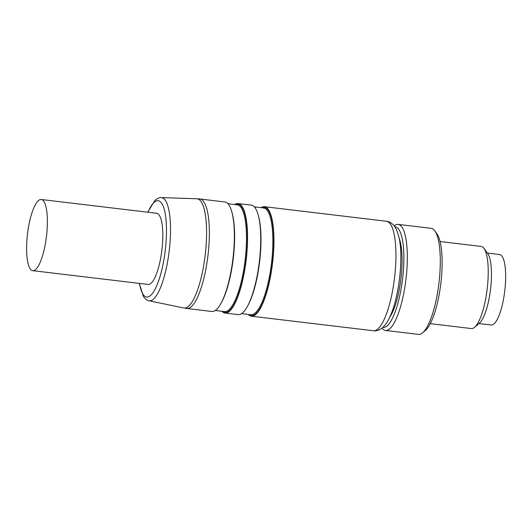<?xml version="1.0" encoding="UTF-8"?>
<svg xmlns="http://www.w3.org/2000/svg" width="532" height="532" viewBox="0 0 532 532"><rect width="100%" height="100%" fill="white"/><g stroke="black" fill="none" stroke-linecap="round" stroke-linejoin="round"><path stroke-width="0.8" d="M248.324 314.439A55.135 14.71 -83.2 0 0 251.403 316.194A55.135 14.71 -83.2 0 0 273.927 242.446A55.135 14.71 -83.2 0 0 264.471 206.702A55.135 14.71 -83.2 0 0 261.059 207.68M238.09 203.557L251.277 205.126A55.135 14.71 96.8 0 1 260.733 240.87A55.135 14.71 96.8 0 1 238.21 314.618L225.023 313.049A55.135 14.71 -83.2 0 0 247.546 239.3A55.135 14.71 -83.2 0 0 238.09 203.557A55.135 14.71 -83.2 0 0 234.678 204.534M221.937 311.293A55.135 14.71 -83.2 0 0 225.023 313.049M224.896 201.98A55.135 14.71 96.8 0 1 234.353 237.724A55.135 14.71 96.8 0 1 211.829 311.473L186.825 308.487A55.135 14.71 -83.2 0 0 188.78 308.247A55.135 14.71 -83.2 0 0 209.349 234.738A55.135 14.71 -83.2 0 0 199.886 198.995L224.896 201.98M41.243 199.5L156.654 213.272A35.837 9.563 96.8 0 1 162.546 243.144A35.837 9.563 96.8 0 1 152.052 282.246A35.837 9.563 96.8 0 1 149.439 284.288A35.837 9.563 96.8 0 1 148.169 284.44L32.751 270.668A35.837 9.563 -83.2 0 0 36.635 268.48A35.837 9.563 -83.2 0 0 47.388 222.735A35.837 9.563 -83.2 0 0 41.243 199.5A35.837 9.563 -83.2 0 0 37.353 201.695A35.837 9.563 -83.2 0 0 26.6 247.44A35.837 9.563 -83.2 0 0 32.751 270.668M399.173 238.289A44.455 11.857 96.8 0 1 402.072 261.791A44.455 11.857 96.8 0 1 389.757 317.185M382.86 327.353A50.653 13.513 -83.2 0 0 389.417 323.363A50.653 13.513 -83.2 0 0 403.615 267.19A50.653 13.513 -83.2 0 0 394.864 226.785M381.963 328.111A53.413 14.251 -83.2 0 0 385.494 330.458A53.413 14.251 -83.2 0 0 392.071 326.196A53.413 14.251 -83.2 0 0 407.007 267.583A53.413 14.251 -83.2 0 0 398.149 224.384A53.413 14.251 -83.2 0 0 394.172 225.841M398.149 224.384L431.126 228.321A53.413 14.251 96.8 0 1 434.797 230.861A53.413 14.251 96.8 0 1 439.399 278.901A53.413 14.251 96.8 0 1 425.048 330.126A53.413 14.251 96.8 0 1 422.634 332.786A53.413 14.251 96.8 0 1 418.465 334.395L385.494 330.458M434.797 230.861L436.918 233.781A50.653 13.513 96.8 0 1 441.281 279.34A50.653 13.513 96.8 0 1 427.675 327.925A50.653 13.513 96.8 0 1 425.381 330.445L422.634 332.786M440.084 241.535L481.141 246.436A41.35 11.032 96.8 0 1 483.98 248.404A41.35 11.032 96.8 0 1 487.545 285.591A41.35 11.032 96.8 0 1 476.433 325.252A41.35 11.032 96.8 0 1 474.564 327.313A41.35 11.032 96.8 0 1 471.339 328.557L430.288 323.656M483.98 248.404L487.691 253.511A36.528 9.742 96.8 0 1 490.843 286.369A36.528 9.742 96.8 0 1 481.028 321.401A36.528 9.742 96.8 0 1 479.379 323.217L474.564 327.313M487.379 253.079L499.568 254.535A35.491 9.47 96.8 0 1 505.4 284.115A35.491 9.47 96.8 0 1 495.013 322.851A35.491 9.47 96.8 0 1 491.162 325.019L478.966 323.562M264.471 206.702L386.478 221.259A55.135 14.71 96.8 0 1 395.941 257.003A55.135 14.71 96.8 0 1 373.417 330.751L251.403 316.194M262.017 207.799A54.444 14.524 96.8 0 1 273.727 242.685A54.444 14.524 96.8 0 1 265.209 296.45A54.444 14.524 96.8 0 1 249.282 314.552M254.363 206.882L263.646 207.992A53.759 14.344 96.8 0 1 272.869 242.845A53.759 14.344 96.8 0 1 250.905 314.745L241.621 313.641M247.693 305.873A53.759 14.344 -83.2 0 0 260.993 241.428A53.759 14.344 -83.2 0 0 258.432 215.859M235.636 204.647A54.444 14.524 96.8 0 1 247.347 239.533A54.444 14.524 96.8 0 1 238.828 293.305A54.444 14.524 96.8 0 1 222.895 311.406M227.975 203.736L237.265 204.847A53.759 14.344 96.8 0 1 246.489 239.693A53.759 14.344 96.8 0 1 224.524 311.599L215.241 310.488M221.312 302.728A53.759 14.344 -83.2 0 0 234.612 238.276A53.759 14.344 -83.2 0 0 232.052 212.714M139.244 283.376L143.48 296.63C145.881 299.516 147.703 300.886 148.967 300.753A51.95 13.859 -83.2 0 0 170.506 231.314A51.95 13.859 -83.2 0 0 161.269 197.605L196.793 198.762A55.015 14.677 96.8 0 1 206.576 234.452A55.015 14.677 96.8 0 1 186.047 307.809A55.015 14.677 96.8 0 1 183.766 307.988L186.825 308.487M139.504 283.41A48.518 12.948 -83.2 0 0 155.045 289.262A48.518 12.948 -83.2 0 0 166.483 232.138A48.518 12.948 -83.2 0 0 147.996 212.235M199.886 198.995L196.793 198.762M148.967 300.753L183.766 307.988M147.736 212.208L154.972 200.325C157.977 198.084 160.079 197.179 161.269 197.605M386.478 221.259C389.351 221.485 392.037 223.181 394.551 226.346C399.06 233.448 401.155 244.481 400.829 259.45C400.669 271.007 399.392 282.545 396.998 294.076C395.509 301.145 393.707 307.396 391.612 312.843C387.961 321.807 385.361 325.165 382.461 327.705C379.363 330.166 376.343 331.183 373.417 330.751"/></g></svg>
